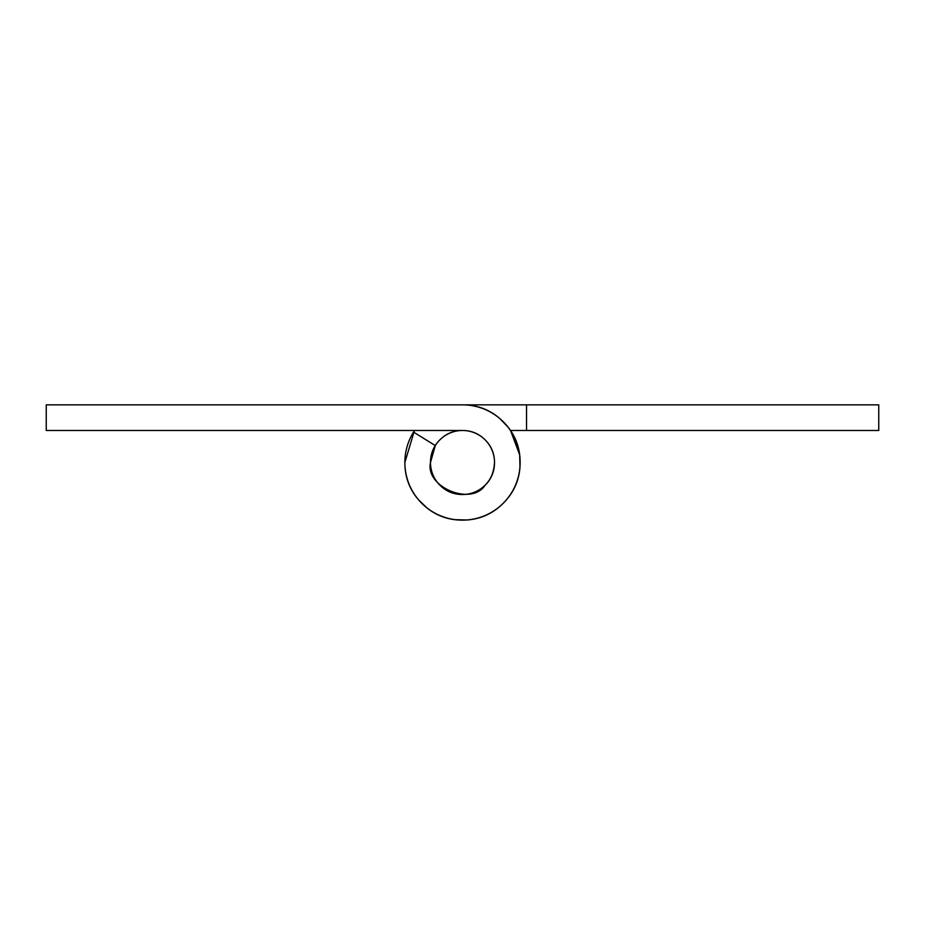 <?xml version="1.0" encoding="UTF-8"?>
<svg xmlns="http://www.w3.org/2000/svg" width="925" height="925" viewBox="0 0 925 925"><rect width="100%" height="100%" fill="white"/><g stroke="black" fill="none" stroke-linecap="round" stroke-linejoin="round"><path stroke-width="1.39" d="M520.127 463.09A57.639 57.639 0 0 1 421.742 503.258C433.004 514.508 446.59 520.139 462.5 520.139C478.41 520.139 491.996 514.508 503.258 503.258C514.508 491.996 520.139 478.41 520.139 462.5A57.639 57.639 0 0 1 462.5 520.139A57.639 57.639 0 0 1 404.861 462.5L414.458 430.483M462.5 404.861L462.558 404.861A57.639 57.639 0 0 1 520.139 462.5C520.139 446.602 514.52 433.016 503.281 421.765C492.031 410.515 478.468 404.884 462.558 404.861L46.25 404.861L46.25 430.483L462.5 430.483C471.345 430.483 478.884 433.605 485.139 439.861C491.395 446.116 494.517 453.655 494.517 462.5C494.517 471.345 491.395 478.884 485.139 485.139C478.884 491.395 471.345 494.517 462.5 494.517C453.655 494.517 446.116 491.395 439.861 485.139C433.605 478.884 430.483 471.345 430.483 462.5A32.017 32.017 0 0 1 462.5 430.483A32.017 32.017 0 0 1 494.517 462.5A32.017 32.017 0 0 0 462.5 430.483C471.345 430.483 478.884 433.605 485.139 439.861C491.395 446.116 494.517 453.655 494.517 462.5C493.834 472.548 490.712 480.098 485.139 485.139C471.646 506.484 424.933 487.14 430.483 462.5C430.483 453.655 433.605 446.116 439.861 439.861C446.116 433.605 453.655 430.483 462.5 430.483L46.25 430.483L46.25 404.861L878.75 404.861L878.75 430.483L510.542 430.483L878.75 430.483L878.75 404.861L526.533 404.861L526.533 430.483L526.533 404.861L878.75 404.861M462.558 404.861L526.533 404.861M520.104 460.592L520.012 466.489M505.131 501.304L502.576 503.917M466.847 519.989L459.101 520.047M423.696 505.131L418.748 500.043M430.483 462.5L435.305 445.596L413.544 432.079L435.305 445.596A32.017 32.017 0 0 0 430.483 462.5L430.483 462.523A32.017 32.017 0 0 0 462.5 494.517A32.017 32.017 0 0 0 494.517 462.5C494.517 471.345 491.395 478.884 485.139 485.139C478.884 491.395 471.345 494.517 462.5 494.517C453.655 494.517 446.116 491.395 439.861 485.139C433.605 478.884 430.483 471.345 430.483 462.5M404.861 462.5A57.639 57.639 0 0 1 413.544 432.079A57.639 57.639 0 0 0 404.861 462.5C404.861 478.41 410.492 491.996 421.742 503.258M499.939 418.655L508.345 427.489M510.542 430.483L519.677 454.869L519.977 467.079M467.056 519.977L454.869 519.677M427.454 508.322L418.632 499.916M439.861 439.861C446.116 433.605 453.655 430.483 462.5 430.483"/></g></svg>
